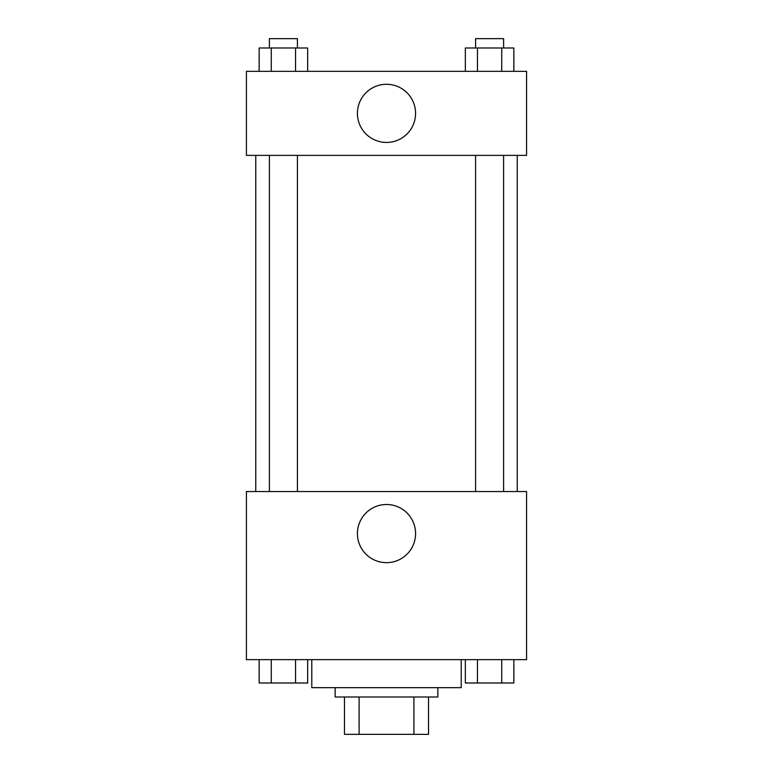 <?xml version="1.0" encoding="UTF-8"?>
<svg xmlns="http://www.w3.org/2000/svg" width="773" height="773" viewBox="0 0 773 773"><rect width="100%" height="100%" fill="white"/><g stroke="black" fill="none" stroke-linecap="round" stroke-linejoin="round"><path stroke-width="1.16" d="M413.903 696.995L413.903 734.35L344.478 734.35L344.478 696.995M413.903 734.35L428.522 734.35L428.522 696.995L428.522 734.35M437.856 687.661L437.856 696.995L335.144 696.995L335.144 687.661M359.097 696.995L359.097 734.35M311.79 659.64L311.79 687.661L461.21 687.661L461.21 659.64M526.577 659.64L246.423 659.64L246.423 491.551L526.577 491.551L526.577 659.64M386.5 562.657A29.074 29.074 0 0 1 361.32 519.041A29.074 29.074 0 0 1 411.68 519.041A29.074 29.074 0 0 1 386.5 562.657M517.234 155.383L517.234 491.551M475.588 491.551L475.588 155.383M297.412 155.383L297.412 491.551M526.577 155.383L246.423 155.383L246.423 71.338L526.577 71.338L526.577 155.383M415.574 113.36A29.074 29.074 0 0 1 371.958 138.541A29.074 29.074 0 0 1 371.958 88.18A29.074 29.074 0 0 1 415.574 113.36M513.852 71.338L513.852 47.984L465.336 47.984L465.336 71.338M501.725 47.984L501.725 71.338M477.463 47.984L477.463 71.338M475.588 47.984L475.588 38.65L503.6 38.65L503.6 47.984M307.664 71.338L307.664 47.984L259.148 47.984L259.148 71.338M295.537 47.984L295.537 71.338M271.275 47.984L271.275 71.338M269.4 47.984L269.4 38.65L297.412 38.65L297.412 47.984M513.852 659.64L513.852 682.994L465.336 682.994L465.336 659.64M501.725 659.64L501.725 682.994M477.463 659.64L477.463 682.994M503.6 682.994L475.588 682.994M307.664 659.64L307.664 682.994L259.148 682.994L259.148 659.64M295.537 659.64L295.537 682.994M271.275 659.64L271.275 682.994M297.412 682.994L269.4 682.994M255.766 155.383L255.766 491.551M503.6 491.551L503.6 155.383M269.4 155.383L269.4 491.551"/></g></svg>
